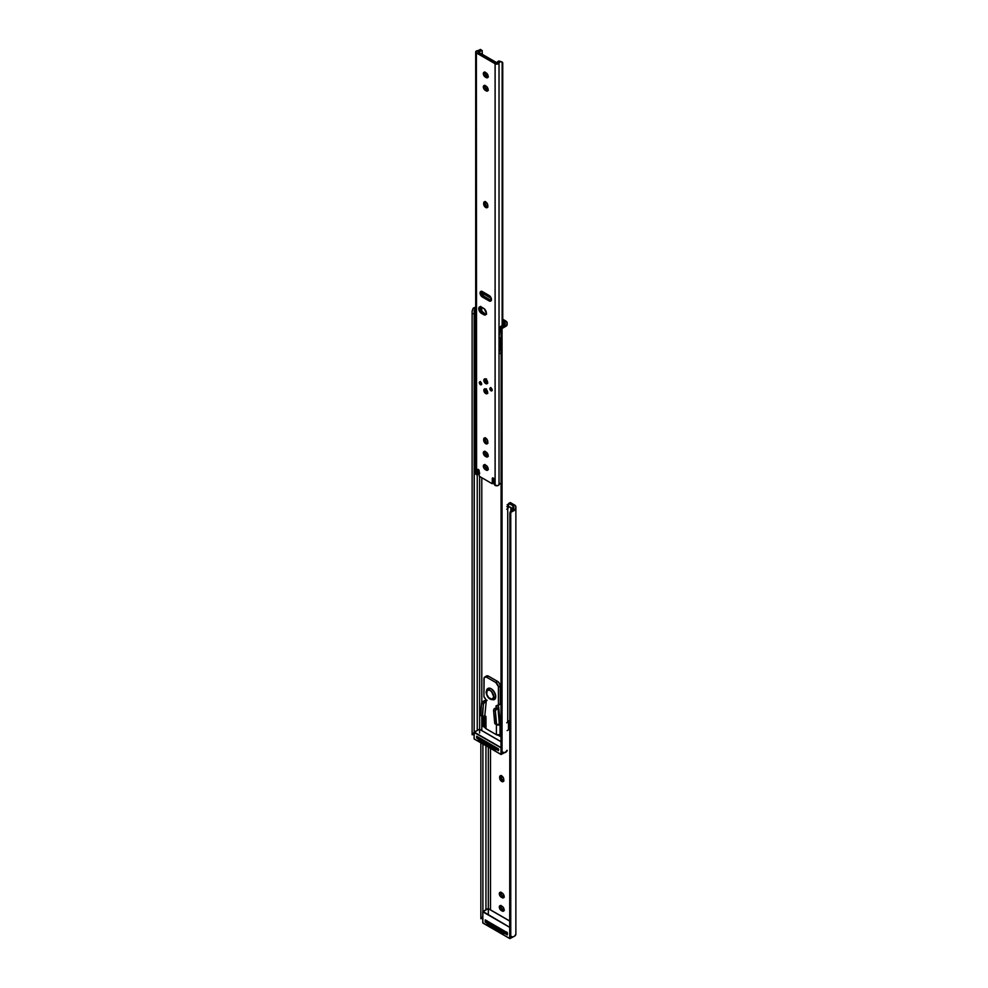 <?xml version="1.0" encoding="UTF-8"?>
<svg xmlns="http://www.w3.org/2000/svg" width="988" height="988" viewBox="0 0 988 988"><rect width="100%" height="100%" fill="white"/><g stroke="black" fill="none" stroke-linecap="round" stroke-linejoin="round"><path stroke-width="1.48" d="M501.274 775.457L499.669 777.099A2.89 1.667 60 0 1 500.274 775.778A2.89 1.667 60 0 1 502.497 776.556A2.89 1.667 60 0 1 503.757 779.458L503.411 781.409L502.114 781.656L499.669 777.939L500.014 775.988L501.719 775.926L503.411 777.951L503.757 780.298A2.89 1.667 60 0 1 503.151 781.619A2.89 1.667 60 0 1 501.719 781.471L503.164 780.644A2.89 1.667 -120 0 0 503.682 780.866M509.882 513.241L509.882 514.427A3.853 3.149 -0 0 1 510.759 512.426L510.759 935.994L510.759 512.426L515.304 509.685L515.872 506.955L515.007 505.313L510.697 502.744A1.284 0.741 -120 0 0 510.055 502.682L514.365 504.856A5.138 2.964 180 0 1 515.872 506.955L515.872 508.326A5.113 2.952 180 0 1 513.735 510.734L513.735 508.746L513.735 510.734L510.759 512.426L509.882 514.427L509.882 513.241L510.759 511.241L512.92 509.647L512.908 505.695L513.822 508.326A3.05 1.766 180 0 1 513.735 508.746L512.92 509.647L512.908 505.695L508.721 503.472L508.462 506.152L508.338 504.176A1.284 0.741 60 0 1 509.252 503.584L512.908 505.695A3.075 1.778 180 0 1 513.822 506.955L513.822 508.326A3.05 1.766 180 0 1 513.735 508.746L510.759 511.241A3.853 3.149 180 0 0 509.882 513.241L509.697 938.452L482.836 922.94L482.836 911.838L509.697 927.337L509.697 938.452L482.762 922.829L482.762 911.726L482.885 923.051L509.759 938.563L510.067 934.957L510.067 938.452L514.625 936.118L515.872 934.191L515.872 508.326L515.872 934.191A5.113 2.952 0 0 1 513.735 936.587L510.006 938.563L513.13 936.76M490.517 748.422L490.517 909.973L490.517 748.422M500.916 892.078L501.101 894.399L502.806 896.425L501.348 897.265L500.212 896.215L499.311 893.732L500.212 892.288L502.855 893.597L504.078 896.03L503.522 897.833L501.348 897.265A2.89 1.667 60 0 1 499.459 894.72A2.89 1.667 60 0 1 499.903 892.411A2.89 1.667 60 0 1 501.348 892.547L502.077 892.967A2.89 1.667 60 0 1 503.966 895.511A2.89 1.667 60 0 1 503.522 897.833A2.89 1.667 60 0 1 502.077 897.684L504.312 897.116M500.916 905.391L501.101 907.713L502.806 909.738L501.348 910.578L500.212 909.528L499.311 907.033L500.212 905.601L502.855 906.91L504.078 909.331L503.522 911.134L501.348 910.578A2.89 1.667 60 0 1 499.459 908.034A2.89 1.667 60 0 1 499.903 905.712A2.89 1.667 60 0 1 501.348 905.86L502.077 906.28A2.89 1.667 60 0 1 503.966 908.824A2.89 1.667 60 0 1 503.522 911.134A2.89 1.667 60 0 1 502.077 910.998L504.312 910.43M507.153 504.782L508.425 505.51L507.153 504.782M501.188 775.704A2.89 1.667 -120 0 0 501.126 776.259L501.719 779.112L503.942 780.915M500.83 892.325A2.89 1.667 -120 0 0 502.806 896.425L503.534 896.845A2.89 1.667 -120 0 0 504.053 897.067M500.83 905.638A2.89 1.667 -120 0 0 502.806 909.738L503.534 910.158A2.89 1.667 -120 0 0 504.053 910.38M488.331 914.592L488.331 747.175L488.331 914.592M485.948 745.792L485.948 909.738L485.948 745.792M486.775 922.187L487.825 924.2L503.263 933.104L507.449 933.586M510.697 502.744L509.252 503.584L510.697 502.744M482.897 744.026L482.897 911.64L482.897 744.026M480.847 742.84L480.847 917.235L482.836 917.235L480.847 917.235L480.847 742.84M480.847 918.716L480.847 917.235L480.847 918.716M481.341 918.531L482.984 918.852M511.401 936.476L512.167 936.748L511.401 936.476M509.882 933.993L510.759 935.994A3.853 3.149 -0 0 1 509.882 933.993M501.348 910.578L503.534 910.158L501.348 910.578M501.348 897.265L503.534 896.845L501.348 897.265M503.164 780.644L501.719 781.471A2.89 1.667 60 0 1 499.669 777.939L501.126 777.099A2.89 1.667 -120 0 0 503.164 780.644M499.669 777.099L501.126 776.259L501.126 777.099L499.669 777.939L499.669 777.099M506.733 932.03L503.263 931.425L487.825 922.52L486.775 920.52M486.701 920.952L486.701 922.631A3.853 2.223 0 0 0 487.825 924.2L503.263 933.104L503.263 931.425L487.825 922.52L487.825 924.2L487.825 922.52A3.853 2.223 180 0 1 486.701 920.952A3.853 2.223 180 0 1 486.701 920.853M506.14 932.079A3.853 2.223 180 0 1 503.263 931.425L503.263 933.104A3.853 2.223 0 0 0 507.264 933.623M507.153 722.611A2.309 1.334 0 0 0 507.733 721.895L507.733 508.338A2.309 1.334 180 0 1 507.153 509.042M507.153 506.498A5.113 2.952 180 0 1 507.536 506.313L509.808 506.968M511.463 508.573L511.463 510.648L510.858 507.363L510.858 511.142L510.858 507.363A2.569 1.482 -60 0 1 510.932 507.4A2.569 1.482 -60 0 1 511.463 508.573M506.745 722.808L508.993 720.709A3.05 1.766 0 0 0 507.733 721.895L507.733 508.338A3.05 1.766 180 0 1 508.993 507.153L506.856 506.696M506.745 509.252L508.993 507.153L507.536 506.313L510.932 507.4M479.625 732.997L479.625 476.475L479.625 732.997M481.798 477.723L481.798 702.48L481.798 477.723M481.798 716.349L481.798 730.626L481.798 716.349M501.163 329.288L502.052 327.275L505.016 324.793L502.052 327.275A3.853 3.149 180 0 0 501.163 329.288L501.163 330.474A3.853 3.149 -0 0 1 502.052 328.461L505.016 326.781L505.016 324.793A3.05 1.766 180 0 0 505.103 324.373L504.868 322.323L502.744 320.902L504.201 321.742L504.201 324.422L504.201 321.742A3.075 1.778 180 0 1 505.103 323.002L505.103 324.373A3.05 1.766 180 0 1 505.016 324.793L505.016 326.781L506.597 325.731L507.054 322.421L502.744 319.223L505.658 320.902A5.138 2.964 180 0 1 507.153 323.002L507.153 324.373A5.113 2.952 180 0 1 505.016 326.781L502.052 328.461L502.052 752.041L505.016 752.634L507.153 750.238A5.113 2.952 0 0 1 505.016 752.634L502.052 752.041L502.052 328.461L501.163 330.474L501.163 750.04L502.052 752.041A3.853 3.149 -0 0 1 501.163 750.04L501.163 329.288L500.99 754.387L474.129 738.876L474.129 732.491L501.348 747.99M500.039 722.142L501.163 722.796L500.039 722.142M501.163 736.937L498.063 735.146L501.163 736.937M485.219 727.736L482.354 725.945L482.342 716.658L482.342 725.859L483.787 725.019L485.219 726.057L483.972 725.34L482.514 726.18L483.787 725.019L482.342 725.859L485.219 727.736M477.241 474.586L477.241 730.391L477.241 474.586M474.734 309.207L474.302 310.108L474.734 309.207M476.031 307.182L473.079 308.342L472.128 311.195L472.128 313.702L474.178 313.702L474.302 310.108L474.178 732.306L474.178 313.702L472.128 313.702L472.128 733.269L474.055 733.269L472.128 733.269L472.128 311.195L473.079 308.342A5.113 2.952 180 0 1 475.697 307.243M483.787 716.177L483.787 725.019L483.787 716.177M500.126 734.664L501.163 735.27L500.126 734.664M478.069 738.234L479.118 740.247L494.543 749.151L498.742 749.633M472.128 734.763L472.128 733.269L472.128 734.763M472.635 734.578L474.277 734.899M473.079 308.342L475.697 308.342L473.079 308.342M497.273 748.126L494.543 747.471L479.118 738.567L477.994 736.999L477.994 738.666A3.853 2.223 0 0 0 479.118 740.247L494.543 749.151L494.543 747.471L479.118 738.567L479.118 740.247L479.118 738.567A3.853 2.223 180 0 1 477.994 737.023M497.211 748.126A3.853 2.223 180 0 1 494.543 747.471L494.543 749.151A3.853 2.223 0 0 0 498.446 749.694M498.323 705.321L500.237 704.074L498.446 704.864A1.284 0.741 60 0 1 497.989 705.506L496.445 705.642A1.284 0.741 60 0 0 496.902 707.865L494.371 708.495L493.555 710.125L495.371 711.175L496.631 724.797L499.348 723.945L497.359 725.069L496.569 724.612L495.371 711.175L496.186 709.545L494.371 708.495L496.902 707.865L496.062 705.926L498.446 704.864L498.397 686.524L495.729 682.449L486.121 676.965L484.132 677.706L483.922 696.478L486.257 700.146L485.466 701.258L486.38 700.739A1.284 0.741 60 0 1 485.466 701.258L486.195 701.678L484.836 715.571L485.997 717.436A1.482 0.852 60 0 1 485.973 717.696L485.269 717.868L485.997 717.436A1.482 0.852 60 0 1 485.973 717.696L485.973 728.687L496.408 734.714L496.408 724.772L496.408 734.714L500.039 734.714L500.039 724.649L501.163 724.006L498.36 725.081L499.026 724.056M499.805 704.456A1.284 0.741 -120 0 0 500.261 703.814L500.261 686.117L499.459 683.437L497.544 681.399L488.467 676.163L486.948 675.817L485.948 676.657M499.076 724.105L499.076 724.105A1.482 0.852 -120 0 0 499.236 724.192L497.248 724.92M508.474 720.981L508.474 729.848L507.153 730.601L508.474 729.848L508.474 720.981M501.163 734.059L500.039 734.714L501.163 734.059M498.57 706.902L497.989 705.975L498.693 707.754L496.186 709.545L498.001 708.495L499.348 723.945L500.101 722.895L499.335 721.845M500.261 703.814L498.446 704.864L498.446 687.166L500.261 686.117L500.261 703.814M498.446 687.166L500.261 686.117A3.853 2.223 -120 0 0 497.544 681.399L495.729 682.449A3.853 2.223 60 0 1 498.446 687.166M497.544 681.399L495.729 682.449L486.652 677.212L488.467 676.163L497.544 681.399M486.652 677.212L488.467 676.163A3.853 2.223 -120 0 0 486.541 675.977L484.725 677.027A3.853 2.223 60 0 1 486.652 677.212M485.651 726.822L485.973 717.696L485.269 717.868L485.997 717.436A1.482 0.852 60 0 0 484.947 715.633L483.021 716.621L484.836 715.571L486.195 701.678L484.379 702.727L486.38 700.739A1.284 0.741 60 0 0 485.923 699.566L484.379 697.652A1.284 0.741 60 0 1 483.922 696.478L483.922 678.781A3.853 2.223 60 0 1 484.725 677.027M487.133 700.307L484.379 700.628L481.588 702.987L480.403 715.102L482.539 716.745L483.367 704.246L484.379 702.727L482.564 701.678L486.405 700.208M482.416 716.695L480.403 715.102L482.218 716.152L483.367 704.246L481.551 703.197L480.724 715.695M497.73 725.056A2.569 1.482 180 0 0 500.039 724.649L500.039 734.714A2.569 1.482 0 0 1 496.408 734.714L485.973 728.687A2.569 1.482 0 0 1 485.219 727.637L485.219 717.584A2.569 1.482 180 0 0 485.269 717.868L485.973 716.535M496.865 725.044L494.716 723.364L496.532 724.414L494.716 723.364L493.555 710.125L495.198 724.043M493.555 710.125L495.371 711.175L496.186 709.545L494.371 708.495L493.555 710.125M481.551 703.197L483.367 704.246L484.379 702.727L482.564 701.678L481.551 703.197M485.219 717.584A2.569 1.482 180 0 1 485.812 716.633M498.693 707.754L498.001 708.495L499.348 723.945L499.903 722.327M507.338 932.684L485.194 919.902L485.194 922.1L486.763 923.002L485.194 922.1L486.701 921.236L485.565 921.89L486.701 922.545L485.565 921.89L485.565 920.199L485.194 922.1L485.194 919.902L507.338 932.684L485.194 919.902L507.338 932.684L507.338 934.463M505.325 933.722L507.338 934.883L505.325 933.722M509.882 927.386L483.021 911.516L488.097 908.59L482.836 911.838L509.697 927.337L482.897 911.504L487.973 908.577M488.331 908.713L509.882 921.162L488.331 908.713M506.103 933.759L507.264 934.426L506.103 933.759M512.933 936.785L509.697 938.452L482.836 922.94M498.446 748.83L476.673 736.258L476.673 738.036L477.994 738.814L476.673 738.036L477.994 737.283L476.673 738.036L476.673 736.258L498.446 748.83L498.446 750.621L498.446 748.83M497.026 749.793L498.446 750.621L497.026 749.793M504.016 752.844L501.348 754.387L501.348 750.991L501.348 754.387L504.016 752.844L501.04 754.511L474.129 738.876L474.129 732.491L501.163 747.681L474.302 732.17L479.39 729.243L474.055 732.38L474.178 738.999L500.99 754.387L501.163 747.681L474.178 732.157L479.266 729.23M479.625 729.379L501.163 741.815L479.625 729.379M474.302 738.987L501.04 754.511L504.189 752.844M486.466 691.464A1.284 0.741 -0 0 0 486.466 692.514A5.138 2.964 60 0 1 490.097 690.414A5.138 2.964 60 0 1 493.728 696.701A5.138 2.964 60 0 1 490.097 698.8A5.138 2.964 60 0 1 486.466 692.514A1.284 0.741 180 0 1 486.466 691.464A6.422 3.705 60 0 1 487.8 688.525A6.422 3.705 60 0 1 492.74 690.241A6.422 3.705 60 0 1 495.544 696.701A1.284 0.741 180 0 1 493.728 696.701L492.11 699.257L488.714 697.676L486.738 694.28L487.084 690.538L489.393 690.081L491.493 691.538L493.728 696.701A1.284 0.741 0 0 0 495.544 696.701A6.422 3.705 60 0 1 494.21 699.64L494.395 699.541A6.422 3.705 -120 0 0 495.729 696.602L495.729 696.602A6.422 3.705 -120 0 0 492.926 690.143A6.422 3.705 -120 0 0 487.973 688.426L491.184 688.735L494.395 692.131L495.729 696.602L494.395 699.541A6.422 3.705 -120 0 1 494.309 699.59M493.753 699.837A6.422 3.705 -120 0 0 495.544 696.701A6.422 3.705 -120 0 0 493.024 690.55A6.422 3.705 -120 0 0 488.257 688.327M474.215 310.43A2.952 1.704 180 0 1 475.08 309.219L474.228 310.541L474.635 311.529L475.697 310.924L474.635 311.529L476.167 314.542L474.401 311.022A2.952 1.704 180 0 1 474.215 310.43L474.215 337.884A2.952 1.704 0 0 0 475.697 339.366M503.114 326.448A2.952 1.704 180 0 1 501.101 326.435L499.187 328.226L500.039 328.139L499.175 337.069L499.286 337.908L500.039 337.637L500.039 349.517L499.199 352.518A2.952 1.704 0 0 0 501.163 353.902L499.409 352.963L499.187 351.469L499.199 352.518M499.187 328.226L500.805 326.423L503.534 326.336M475.08 309.219A2.952 1.704 180 0 1 475.697 308.948L475.08 309.219M475.08 336.673L474.289 337.501M474.215 337.97L475.994 339.452M504.893 324.249L501.101 326.435L504.893 324.249M474.401 311.022L475.697 310.269L474.401 311.022M504.769 324.138L500.743 326.435M499.199 336.34L499.199 337.624M490.616 387.901A1.667 0.963 -120 0 0 490.554 388.309L489.826 388.729A1.667 0.963 60 0 1 490.172 387.963A1.667 0.963 60 0 1 491.456 388.42A1.667 0.963 60 0 1 492.185 390.099L490.777 390.618L490.023 388.086L491.234 388.21L492.185 390.099A1.667 0.963 60 0 1 491.839 390.853A1.667 0.963 60 0 1 490.554 390.408A1.667 0.963 60 0 1 489.826 388.729L490.554 388.309A1.667 0.963 -120 0 0 492.123 390.507M480.094 381.825A1.667 0.963 -120 0 0 480.02 382.233A1.667 0.963 -120 0 0 481.588 384.431L481.317 384.777A1.667 0.963 60 0 1 480.032 384.332A1.667 0.963 60 0 1 479.304 382.652L480.477 381.973L481.662 384.011A1.667 0.963 60 0 1 481.317 384.777L480.032 384.332L479.304 382.652A1.667 0.963 60 0 1 479.649 381.887A1.667 0.963 60 0 1 480.934 382.331A1.667 0.963 60 0 1 481.662 384.011L481.564 384.48M486.714 393.261A2.692 1.556 -120 0 0 487.405 393.385M483.836 390.248L484.392 389.013L485.738 389.149L487.652 392.446A2.692 1.556 60 0 1 487.084 393.681A2.692 1.556 60 0 1 485.009 392.965A2.692 1.556 60 0 1 483.836 390.248A2.692 1.556 60 0 1 484.392 389.013A2.692 1.556 60 0 1 486.466 389.741A2.692 1.556 60 0 1 487.652 392.446L487.084 393.681L485.738 393.557L483.836 390.248M486.714 383.307A2.692 1.556 -120 0 0 487.405 383.43M483.836 380.294L484.392 379.059L485.738 379.194L487.652 382.492A2.692 1.556 60 0 1 487.084 383.727A2.692 1.556 60 0 1 485.009 383.011A2.692 1.556 60 0 1 483.836 380.294A2.692 1.556 60 0 1 484.392 379.059A2.692 1.556 60 0 1 486.466 379.787A2.692 1.556 60 0 1 487.652 382.492L487.084 383.727L485.738 383.591L483.836 380.294M481.699 291.201L481.922 293.881L483.885 296.227L482.428 297.067A3.335 1.927 60 0 1 480.254 294.128A3.335 1.927 60 0 1 480.761 291.46A3.335 1.927 60 0 1 482.428 291.621L489.06 295.449A3.335 1.927 60 0 1 491.419 299.525L490.727 301.056L489.517 301.105L481.971 296.746L480.254 294.128L480.464 291.695L481.971 291.411L489.517 295.758L491.419 299.525A3.335 1.927 60 0 1 490.727 301.056A3.335 1.927 60 0 1 489.06 300.895L491.406 300.364M480.662 306.354L481.008 310.516L485.108 313.814L483.651 314.641L481.477 313.394A3.853 2.223 60 0 1 478.958 309.997A3.853 2.223 60 0 1 479.551 306.91A3.853 2.223 60 0 1 481.477 307.107L483.651 308.355A3.853 2.223 60 0 1 486.38 313.073L485.923 314.555L484.7 315.011L480.946 313.023L478.958 309.997L479.217 307.194L480.946 306.86L484.182 308.725L486.38 313.073A3.853 2.223 60 0 1 485.577 314.839A3.853 2.223 60 0 1 483.651 314.641L486.615 314.147M478.772 473.746L477.068 474.524L477.723 474.067L477.451 469.448L478.476 469.522L479.316 476.29L492.172 483.712L493.617 482.873A2.05 1.186 -120 0 0 493.728 482.305L492.172 483.712L492.728 477.809L494.037 479.019L493.79 483.589L494.889 485.281L498.038 485.565L500.286 483.478A3.05 1.766 0 0 0 499.026 484.651L499.026 62.985A2.309 1.334 180 0 1 497.47 64.059A2.309 1.334 180 0 1 495.112 63.738L495.112 485.404A2.309 1.334 0 0 0 497.47 485.726A2.309 1.334 0 0 0 499.026 484.651L499.026 62.985A3.05 1.766 180 0 1 500.286 61.812L502.139 62.022L502.139 325.608L502.139 62.022A2.569 1.482 -60 0 1 502.213 62.059A2.569 1.482 -60 0 1 502.744 63.232L502.744 325.262L502.744 63.232L502.139 62.022L498.817 60.96L501.101 61.627M484.947 71.951L485.133 74.273L486.837 76.311L485.38 77.15A2.89 1.667 60 0 1 483.49 74.594A2.89 1.667 60 0 1 483.935 72.285A2.89 1.667 60 0 1 485.38 72.433L486.108 72.853A2.89 1.667 60 0 1 488.146 76.385L487.245 77.817L484.985 76.866L483.49 74.594L483.675 72.495L486.504 73.124L488.146 76.385A2.89 1.667 60 0 1 487.553 77.706A2.89 1.667 60 0 1 486.108 77.558L488.344 77.002M484.947 464.496L485.133 466.818L486.837 468.843L485.38 469.683A2.89 1.667 60 0 1 483.49 467.139A2.89 1.667 60 0 1 483.935 464.817A2.89 1.667 60 0 1 485.38 464.965L486.108 465.385A2.89 1.667 60 0 1 488.146 468.917L487.245 470.362L484.985 469.399L483.49 467.139L483.675 465.027L486.504 465.657L488.146 468.917A2.89 1.667 60 0 1 487.553 470.239A2.89 1.667 60 0 1 486.108 470.103L488.344 469.535M484.947 451.183L485.133 453.504L486.837 455.53L485.38 456.37A2.89 1.667 60 0 1 483.49 453.825A2.89 1.667 60 0 1 483.935 451.516A2.89 1.667 60 0 1 485.38 451.652L486.108 452.072A2.89 1.667 60 0 1 488.146 455.616L487.245 457.049L484.985 456.098L483.49 453.825L483.675 451.726L486.504 452.356L488.146 455.616A2.89 1.667 60 0 1 487.553 456.938A2.89 1.667 60 0 1 486.108 456.789L488.344 456.221M484.947 85.264L485.133 87.586L486.837 89.612L485.38 90.451A2.89 1.667 60 0 1 483.49 87.907A2.89 1.667 60 0 1 483.935 85.598A2.89 1.667 60 0 1 485.38 85.734L486.108 86.154A2.89 1.667 60 0 1 488.146 89.698L487.245 91.131L484.985 90.18L483.49 87.907L483.675 85.808L486.504 86.438L488.146 89.698A2.89 1.667 60 0 1 487.553 91.02A2.89 1.667 60 0 1 486.108 90.871L488.344 90.303M478.982 473.684L477.723 474.067L479.18 473.227L478.921 469.955L479.168 473.153L477.723 473.993L477.389 469.732L478.118 469.312L479.205 470.782L479.205 475.599A2.05 1.186 60 0 0 479.316 476.29L492.172 483.712A2.05 1.186 60 0 0 492.271 483.144L493.728 482.305L493.728 478.439L493.728 482.305L492.271 483.144L492.271 478.328L493.37 478.118L494.086 479.378L493.765 483.256L495.112 485.404L495.112 63.738L476.377 52.932L476.587 474.722L476.377 52.932A2.309 1.334 180 0 1 475.697 51.981A2.309 1.334 180 0 1 477.673 50.66L475.821 51.561L476.377 52.932L496.841 64.134L500.286 61.812L498.817 60.96L496.556 62.899L477.97 52.179L481.193 50.783A5.113 2.952 180 0 1 477.97 51.833L496.989 62.824A5.113 2.952 180 0 1 498.817 60.96L502.213 62.059M485.306 437.672L483.7 439.314L484.602 437.882L486.528 438.771L487.739 441.191L487.442 443.624L484.96 443.056L483.7 439.314A2.89 1.667 60 0 1 484.293 437.993A2.89 1.667 60 0 1 486.528 438.771A2.89 1.667 60 0 1 487.788 441.673L487.788 442.513A2.89 1.667 60 0 1 487.183 443.834A2.89 1.667 60 0 1 484.96 443.056A2.89 1.667 60 0 1 483.7 440.154L485.157 439.314L486.059 441.797L487.973 443.13M485.306 201.478L483.7 203.12L484.602 201.688L486.528 202.577L487.739 204.998L487.442 207.431L484.96 206.875L483.7 203.12A2.89 1.667 60 0 1 484.293 201.799A2.89 1.667 60 0 1 486.528 202.577A2.89 1.667 60 0 1 487.788 205.479L487.788 206.319A2.89 1.667 60 0 1 487.183 207.641A2.89 1.667 60 0 1 484.96 206.875A2.89 1.667 60 0 1 483.7 203.96L485.157 203.12L486.059 205.615L487.973 206.937M476.105 472.906L475.697 473.598A2.309 1.334 0 0 0 476.377 474.598L475.697 473.598L475.697 51.981M482.193 50.549L482.292 54.673L482.193 50.549L480.366 49.437A2.569 1.482 120 0 0 480.291 49.4L479.736 49.943A3.05 1.766 180 0 1 477.673 50.66L479.736 49.943L481.193 50.783L479.736 49.943L480.551 49.573M482.292 291.546L482.292 292.646L482.292 291.546M482.292 293.201L482.292 294.609L482.292 293.201M481.65 291.324A3.335 1.927 -120 0 0 483.885 296.227L490.505 300.056A3.335 1.927 -120 0 0 491.283 300.352M484.861 72.21A2.89 1.667 -120 0 0 486.837 76.311L487.553 76.731A2.89 1.667 -120 0 0 488.084 76.953M485.219 437.919A2.89 1.667 -120 0 0 485.157 438.474L485.157 439.314A2.89 1.667 -120 0 0 487.714 443.081M485.219 201.725A2.89 1.667 -120 0 0 485.157 202.293L485.157 203.12A2.89 1.667 -120 0 0 487.714 206.887M484.861 464.743A2.89 1.667 -120 0 0 486.837 468.843L487.553 469.263A2.89 1.667 -120 0 0 488.084 469.485M484.861 451.43A2.89 1.667 -120 0 0 486.837 455.53L487.553 455.95A2.89 1.667 -120 0 0 488.084 456.172M484.861 85.511A2.89 1.667 -120 0 0 486.837 89.612L487.553 90.032A2.89 1.667 -120 0 0 488.084 90.254M501.212 483.058L500.286 483.478L501.212 483.058M478.896 473.376L479.76 473.153M485.38 90.451L487.553 90.032L485.38 90.451M485.38 456.37L487.553 455.95L485.38 456.37M485.38 469.683L487.553 469.263L485.38 469.683M483.7 203.12L485.157 202.293L483.7 203.96L483.7 203.12M483.7 439.314L485.157 438.474L485.157 439.314L483.7 440.154L483.7 439.314M485.38 77.15L487.553 76.731L485.38 77.15M477.389 469.732L478.118 469.312L477.389 469.732M480.415 306.737A3.853 2.223 -120 0 0 482.934 312.554L481.477 313.394L482.934 312.554L485.108 313.814A3.853 2.223 -120 0 0 486.158 314.172M482.428 297.067L483.885 296.227L490.505 300.056L489.06 300.895L482.428 297.067M484.812 378.935A2.692 1.556 -120 0 0 484.577 379.602M484.886 378.836L484.565 379.874M486.466 383.183L487.529 383.418M484.812 388.889A2.692 1.556 -120 0 0 484.577 389.556M484.886 388.79L484.565 389.828M486.466 393.138L487.529 393.372M481.65 384.431L480.119 381.763M490.641 387.839L492.185 390.507M482.613 292.176L490.431 296.672M490.332 296.61L483.527 292.683L483.009 293.572L488.937 296.98L489.455 296.104L488.937 296.98L491.271 298.364M482.058 293.041L482.589 292.164L483.527 292.683L483.009 293.572L482.058 293.041L491.221 298.339M483.144 293.757L482.836 295.338L483.144 293.757M481.736 307.256L481.798 311.615L481.736 307.256M484.787 390.766L486.466 393.026L485.651 391.297L486.466 388.84L485.738 391.458L487.479 393.261M484.787 380.812L486.466 383.072L485.651 381.343L486.466 378.886L485.738 381.504L487.479 383.295M510.055 502.682L508.61 503.522M498.187 705.444L499.99 704.407M498.742 707.371L500.089 722.821M509.882 921.075L488.331 908.627M501.163 741.729L479.625 729.292M487.973 688.426L486.096 691.983C486.923 697.59 489.628 700.134 494.21 699.64M499.175 351.901L499.175 328.325M500.657 326.472L504.683 324.15M487.813 393.261L487.084 393.681M477.513 474.536L478.958 473.697M480.366 381.467L479.649 381.887M490.9 387.543L490.172 387.963M485.182 388.704C483.935 389.704 484.268 391.149 486.182 393.039L487.751 393.15M485.182 378.75C483.935 379.75 484.268 381.195 486.182 383.085L487.751 383.196"/></g></svg>
